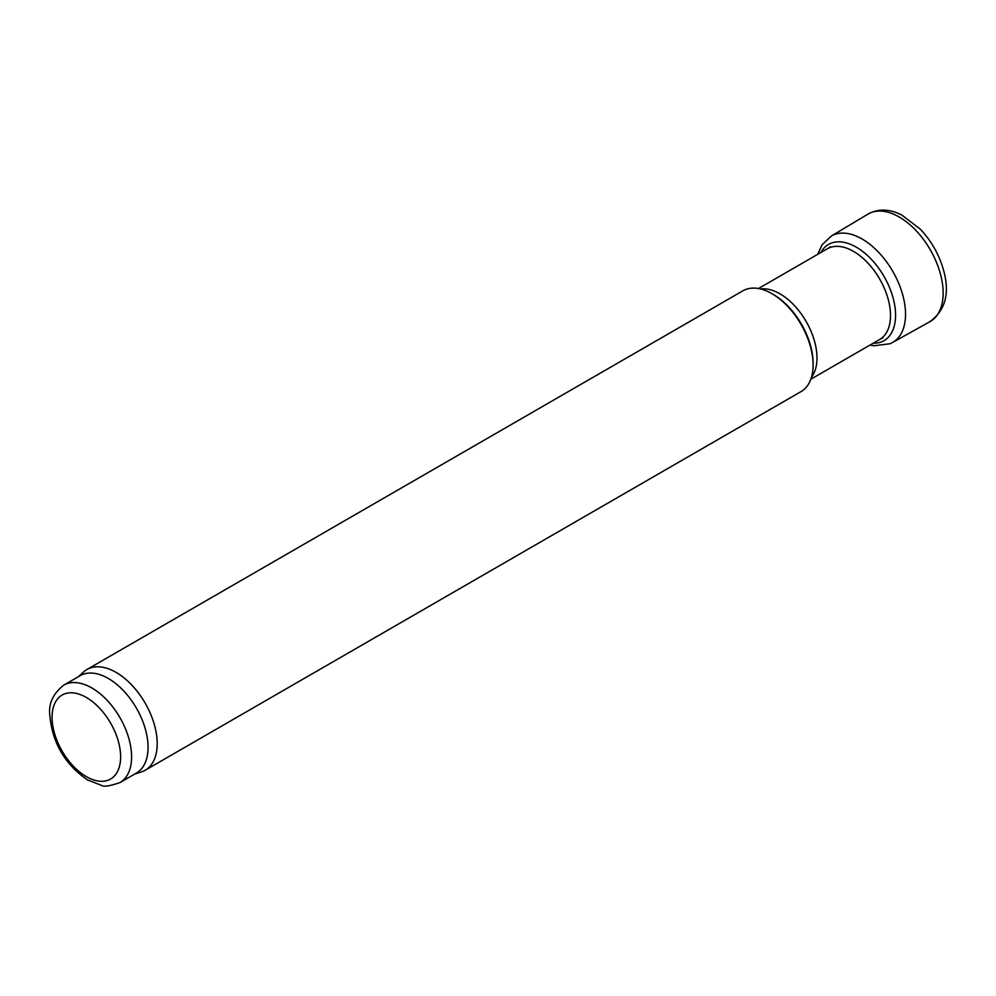 <?xml version="1.0" encoding="UTF-8"?>
<svg xmlns="http://www.w3.org/2000/svg" width="996" height="996" viewBox="0 0 996 996"><rect width="100%" height="100%" fill="white"/><g stroke="black" fill="none" stroke-linecap="round" stroke-linejoin="round"><path stroke-width="1.49" d="M63.707 685.173L80.166 675.674A56.237 32.47 60 0 1 108.29 678.45A56.237 32.47 60 0 1 145.03 728.014A56.237 32.47 60 0 1 136.402 773.083L119.943 782.582C109.821 786.081 103.684 787.014 101.53 785.371L87.511 779.918C64.802 764.281 52.228 742.667 49.8 715.078C48.431 703.674 53.062 693.702 63.707 685.173A56.237 32.47 60 0 1 91.831 687.962A56.237 32.47 60 0 1 128.571 737.513A56.237 32.47 60 0 1 119.943 782.582M78.41 676.682L83.577 671.989A58.179 33.59 60 0 1 86.976 669.499A58.179 33.59 60 0 1 116.059 672.387A58.179 33.59 60 0 1 154.069 723.644A58.179 33.59 60 0 1 145.155 770.269A58.179 33.59 60 0 1 141.295 771.975L134.647 774.091M86.976 669.499L742.892 290.82A58.179 33.59 60 0 1 771.975 293.696L771.975 293.696A58.179 33.59 60 0 1 813.11 364.947A58.179 33.59 60 0 1 801.058 391.577L145.155 770.269M773.344 294.492L771.975 293.696L773.344 294.492A56.237 32.47 60 0 1 813.11 363.366L813.11 364.947M929.704 321.783A62.063 35.831 -120 0 0 939.577 270.987A62.063 35.831 -120 0 0 897.284 215.945A62.063 35.831 -120 0 0 867.591 214.339C878.074 208.438 889.553 208.724 902.04 215.186L920.254 229.13C931.023 240.546 938.668 253.781 943.162 268.82C950.196 292.65 945.702 310.329 929.642 321.82L892.902 342.3A61.416 35.458 -120 0 0 903.148 296.497A61.416 35.458 -120 0 0 867.429 242.464A61.416 35.458 -120 0 0 831.486 235.928L867.591 214.339M873.193 343.222A55.539 32.071 -120 0 0 895.292 309.731A55.539 32.071 -120 0 0 864.503 252.909A55.539 32.071 -120 0 0 823.343 248.813A55.539 32.071 -120 0 0 820.841 252.523M86.341 697.461A48.48 27.988 60 0 1 116.034 773.979A48.48 27.988 60 0 1 56.66 739.692A48.48 27.988 60 0 1 86.341 697.461M760.558 288.965A52.365 30.229 60 0 1 779.968 293.832A52.365 30.229 60 0 1 812.288 334.395A52.365 30.229 60 0 1 811.491 377.198M758.479 288.529L827.315 248.788A52.365 30.229 60 0 1 853.497 251.378A52.365 30.229 60 0 1 887.697 297.518A52.365 30.229 60 0 1 879.68 339.474L810.831 379.227M892.902 342.3L889.976 343.769L873.828 345.761L870.056 345.027M831.486 235.928L821.999 244.879L817.704 254.341M882.929 337.831L879.68 339.474M830.365 246.796L827.315 248.788"/></g></svg>
